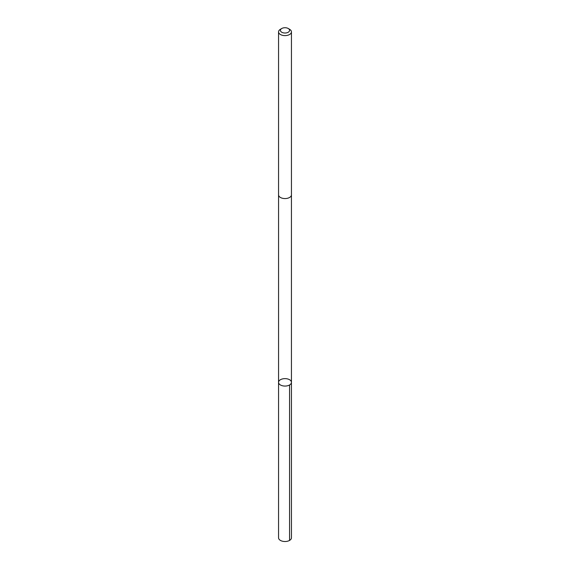 <?xml version="1.0" encoding="UTF-8"?>
<svg xmlns="http://www.w3.org/2000/svg" width="570" height="570" viewBox="0 0 570 570"><rect width="100%" height="100%" fill="white"/><g stroke="black" fill="none" stroke-linecap="round" stroke-linejoin="round"><path stroke-width="0.85" d="M291.348 381.701A6.441 3.719 180 0 1 291.441 382.349A6.441 3.719 180 0 1 285 386.068A6.441 3.719 180 0 1 278.559 382.349A6.441 3.719 180 0 1 284.437 378.644A6.441 3.719 180 0 1 291.348 381.701M278.552 537.795A6.448 3.719 0 0 0 278.652 538.443A6.448 3.719 0 0 0 285.563 541.5A6.448 3.719 0 0 0 291.448 537.795L291.441 382.349A6.441 3.719 180 0 1 285 386.068A6.441 3.719 180 0 1 278.559 382.349L278.552 537.795M281.758 28.5L280.44 29.262A6.448 3.719 0 0 0 278.552 31.892L278.552 194.847A6.448 3.719 0 0 0 278.652 195.496A6.448 3.719 0 0 0 285.563 198.552A6.448 3.719 0 0 0 291.448 194.847L291.448 31.892A6.448 3.719 0 0 0 289.56 29.262L288.242 28.5A4.589 2.651 0 0 0 281.758 28.5A4.589 2.651 0 0 0 280.483 30.83A4.589 2.651 0 0 0 287.116 32.718A4.589 2.651 0 0 0 288.242 28.5M278.552 31.892A6.448 3.719 0 0 0 278.652 32.54A6.448 3.719 0 0 0 285.563 35.596A6.448 3.719 0 0 0 291.448 31.892M289.56 384.978L289.56 540.424M278.559 194.983L278.559 382.349M291.441 194.983L291.441 382.349"/></g></svg>
